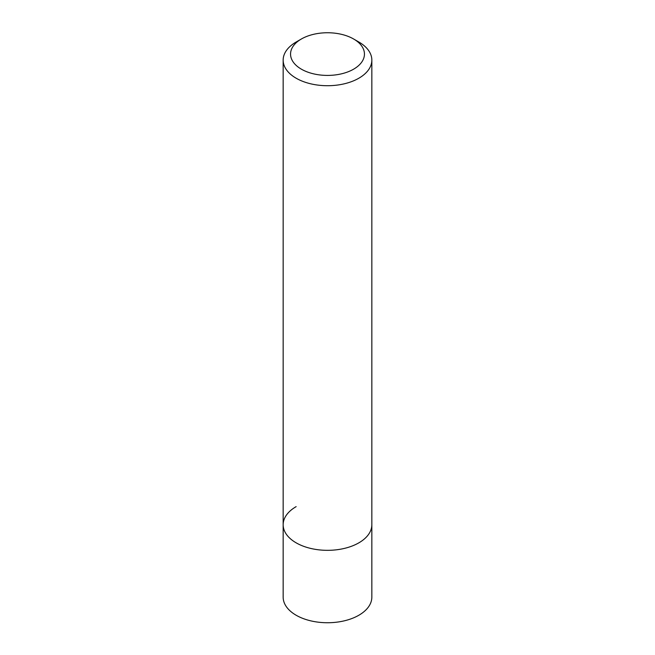 <?xml version="1.0" encoding="UTF-8"?>
<svg xmlns="http://www.w3.org/2000/svg" width="655" height="655" viewBox="0 0 655 655"><rect width="100%" height="100%" fill="white"/><g stroke="black" fill="none" stroke-linecap="round" stroke-linejoin="round"><path stroke-width="0.98" d="M283.156 60.121A44.343 25.602 180 0 1 296.15 42.018L301.374 38.997A36.95 21.337 180 0 1 353.626 38.997L358.85 42.018A44.343 25.602 180 0 1 371.844 60.121A44.343 25.602 180 0 1 358.85 78.215A44.343 25.602 180 0 1 310.535 83.766A44.343 25.602 180 0 1 283.156 60.121L283.156 597.139A44.343 25.602 0 0 0 310.535 620.793A44.343 25.602 0 0 0 358.85 615.241A44.343 25.602 0 0 0 371.844 597.139L371.844 524.737A44.343 25.602 180 0 1 358.85 542.839A44.343 25.602 180 0 1 310.535 548.382A44.343 25.602 180 0 1 283.156 524.737A44.343 25.602 180 0 1 296.15 506.634M296.15 42.018L301.374 38.997A36.95 21.337 180 0 0 301.374 69.168A36.95 21.337 180 0 0 353.626 69.168A36.95 21.337 180 0 0 353.626 38.997M283.156 524.737A44.343 25.602 0 0 0 310.535 548.382A44.343 25.602 0 0 0 358.85 542.839A44.343 25.602 0 0 0 371.844 524.737L371.844 60.121"/></g></svg>
